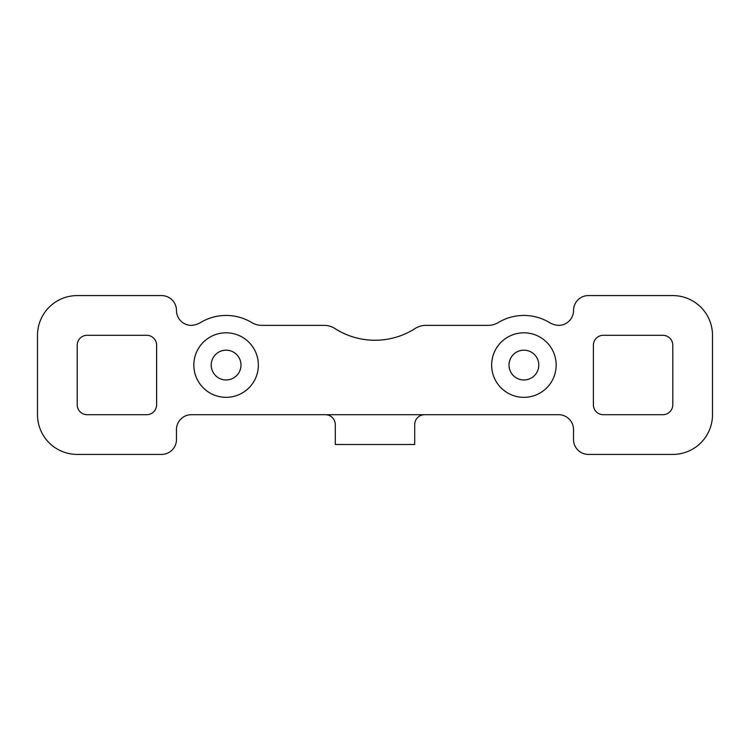 <?xml version="1.0" encoding="UTF-8"?>
<svg xmlns="http://www.w3.org/2000/svg" width="750" height="750" viewBox="0 0 750 750"><rect width="100%" height="100%" fill="white"/><g stroke="black" fill="none" stroke-linecap="round" stroke-linejoin="round"><path stroke-width="1.12" d="M258.366 365.072A32.259 32.259 0 0 1 226.106 397.331A32.259 32.259 0 0 1 193.837 365.072A32.259 32.259 0 0 1 226.106 332.812A32.259 32.259 0 0 1 258.366 365.072M211.209 365.072A14.888 14.888 0 0 0 226.106 379.959A14.888 14.888 0 0 0 240.994 365.072A14.888 14.888 0 0 0 226.106 350.184A14.888 14.888 0 0 0 211.209 365.072M556.163 365.072A32.259 32.259 0 0 1 523.894 397.331A32.259 32.259 0 0 1 491.634 365.072A32.259 32.259 0 0 1 523.894 332.812A32.259 32.259 0 0 1 556.163 365.072M509.006 365.072A14.888 14.888 0 0 0 523.894 379.959A14.888 14.888 0 0 0 538.791 365.072A14.888 14.888 0 0 0 523.894 350.184A14.888 14.888 0 0 0 509.006 365.072M488.109 325.369L425.859 325.369A19.856 19.856 0 0 0 415.153 328.5A74.447 74.447 0 0 1 334.847 328.5A19.856 19.856 0 0 0 324.141 325.369L261.891 325.369A19.856 19.856 0 0 1 251.672 322.528A49.631 49.631 0 0 0 200.503 322.556A19.856 19.856 0 0 1 191.363 325.369A14.888 14.888 0 0 1 176.475 310.481A14.888 14.888 0 0 0 161.578 295.584L77.203 295.584A39.703 39.703 0 0 0 37.5 335.297L37.5 414.703A39.703 39.703 0 0 0 77.203 454.416L161.578 454.416A14.888 14.888 0 0 0 176.475 439.519L176.475 429.6A14.888 14.888 0 0 1 191.363 414.703L558.638 414.703A14.888 14.888 0 0 1 573.525 429.6L573.525 439.519A14.888 14.888 0 0 0 588.422 454.416L672.797 454.416A39.703 39.703 0 0 0 712.5 414.703L712.5 335.297A39.703 39.703 0 0 0 672.797 295.584L588.422 295.584A14.888 14.888 0 0 0 573.525 310.481A14.888 14.888 0 0 1 558.638 325.369A19.856 19.856 0 0 1 549.497 322.556A49.631 49.631 0 0 0 498.328 322.528A19.856 19.856 0 0 1 488.109 325.369M156.619 404.775L156.619 345.225A9.928 9.928 0 0 0 146.691 335.297L87.131 335.297A9.928 9.928 0 0 0 77.203 345.225L77.203 404.775A9.928 9.928 0 0 0 87.131 414.703L146.691 414.703A9.928 9.928 0 0 0 156.619 404.775M593.381 345.225L593.381 404.775A9.928 9.928 0 0 0 603.309 414.703L662.869 414.703A9.928 9.928 0 0 0 672.797 404.775L672.797 345.225A9.928 9.928 0 0 0 662.869 335.297L603.309 335.297A9.928 9.928 0 0 0 593.381 345.225M424.631 414.703A9.928 9.928 0 0 0 414.703 424.631L414.703 444.488L335.297 444.488L335.297 424.631A9.928 9.928 0 0 0 325.369 414.703"/></g></svg>
